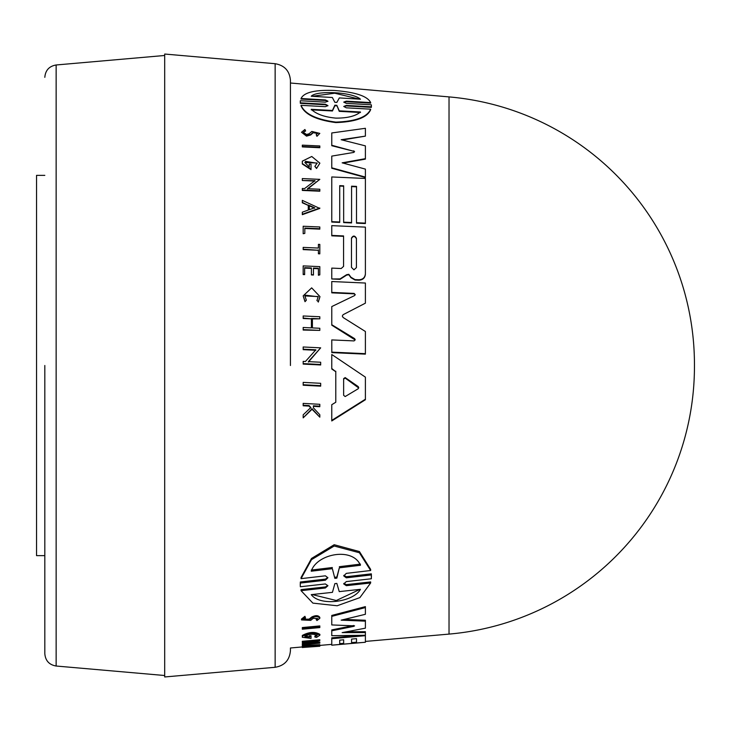 <?xml version="1.0" encoding="UTF-8"?>
<svg xmlns="http://www.w3.org/2000/svg" width="731" height="731" viewBox="0 0 731 731"><rect width="100%" height="100%" fill="white"/><g stroke="black" fill="none" stroke-linecap="round" stroke-linejoin="round"><path stroke-width="1.1" d="M290.435 365.5L290.435 80.401L290.435 365.5M44.819 365.5L44.819 653.669L44.819 365.5M449.026 96.903L449.026 634.097A268.679 268.679 0 0 0 694.45 366.423A268.679 268.679 0 0 0 694.45 365.5A268.679 268.679 0 0 0 694.45 364.577A268.679 268.679 0 0 0 449.026 96.903L290.435 83.014M320.671 385.657L303.173 384.734L303.173 382.377L320.671 383.3L320.671 386.16L303.173 385.228L303.173 382.88M303.173 233.728L304.818 233.39L303.173 233.728L303.173 226.665M303.173 233.317L303.173 226.244L319.812 226.975L319.812 229.141L304.818 228.483M303.173 249.609L303.173 247.389L318.405 248.056L318.405 244.346L319.812 244.401L319.812 253.849L318.405 253.785L318.405 250.285L303.173 249.609L303.173 247.809M318.405 248.056L318.405 244.757M318.25 296.777L305.01 295.141M305.01 301.684L306.353 300.222L305.01 301.684L303.173 295.872L311.671 287.868L319.977 296.631L318.296 301.656L316.925 300.542L318.296 301.656M319.977 296.631L318.296 302.086M310.867 408.026L309.067 406.098L303.173 405.769L303.173 403.914M319.812 406.171L319.812 406.701L313.389 406.345L313.389 407.816L313.389 405.815L319.812 406.171L319.812 404.307L303.173 403.384L303.173 405.248L309.067 405.577L310.867 407.496L303.173 414.824L303.173 417.31L303.173 415.372M319.812 417.163L312.027 409.269L303.173 417.858L312.027 408.739L319.812 417.163L319.812 414.733L313.389 407.816M303.173 266.322L303.173 274.564L304.644 274.628L304.644 267.674L311.406 267.975L311.406 274.5L313.444 275.02L311.406 274.929L311.406 268.396L304.644 268.094M313.444 274.591L313.444 268.067L318.405 268.286L318.405 274.819L319.812 274.883L318.405 275.24L318.405 268.706L313.444 268.487M312.402 327.917L312.402 318.478L319.812 318.826L312.402 318.917L312.402 327.917L319.812 328.265L319.812 330.394L303.173 329.599L303.173 327.927M319.812 330.394L303.173 330.046L303.173 327.479L311.415 327.872L311.415 318.871L303.173 318.488L303.173 315.975L319.812 316.742L319.812 318.826M315.847 350.277L303.173 349.656L303.173 347.444M320.671 347.837L308.363 361.626L320.671 362.238L320.671 364.97L303.173 364.093L303.173 361.361L305.448 361.479L315.847 349.811L303.173 349.19L303.173 346.987L320.671 347.837L308.363 362.101M320.671 364.495L303.173 363.609L303.173 361.836M335.785 371.704L331.764 368.515L331.764 354.498L365.39 377.141L365.39 399.738L331.764 420.946L331.764 404.709L335.785 402.251L335.785 371.704L331.764 369L331.764 354.964M365.39 399.217L331.764 420.389L331.764 405.239M309.268 166.97L309.268 164.055L311.022 164.137L311.022 169.656L302.314 164L302.314 161.158L311.762 156.489L319.876 163.159L316.55 168.477L314.86 166.421L317.172 163.031L304.864 162.474L309.268 166.97L309.268 164.484M317.163 163.26L305.293 161.304M305.54 130.621L303.411 132.366L306.536 134.486L309.112 133.764L311.835 131.452L319.812 133.398L316.934 136.304L316.203 134.65L317.738 133.298L313.243 132.229L310.721 134.477L306.536 135.683L301.51 132.274L304.937 129.488L305.54 131.087L303.959 131.744M317.711 133.526L313.243 132.686L310.721 134.933L306.536 136.14L301.51 132.274M319.812 147.278L302.314 146.456L302.314 145.14L319.812 145.962L319.812 147.726L302.314 146.904L302.314 145.588M331.764 216.531L331.764 176.957L365.39 178.465L365.39 223.54L356.509 223.156L356.509 186.396L351.574 186.177L351.574 222.937L343.661 222.589L343.661 185.82L339.714 185.647L339.714 222.416L331.764 222.069L331.764 177.386M356.509 186.816L351.574 186.597M343.661 186.241L339.714 186.067M342.3 140.005L365.39 136.13L341.167 139.722L365.39 145.88L365.39 159.111L343.131 163.086M365.39 158.673L342.163 162.83L365.39 169.108L365.39 177.514L331.764 168.24L331.764 156.544M365.39 136.13L365.39 128.3L331.764 132.96L331.764 145.259L353.703 151.271L331.764 145.707L331.764 133.426M327.881 105.84L325.359 104.761L300.34 103.354L300.267 101.773L300.34 103.354M327.863 101.454L325.377 100.485L301.044 99.06L301.044 98.511C303.95 92.417 315.006 89.73 334.204 90.461C355.467 92.133 367.62 96.172 370.644 102.587L346.32 101.152L346.32 101.71L343.917 102.267M370.644 102.587L370.644 103.144L346.32 101.71M346.311 101.152L343.753 102.093L346.311 103.363L371.348 104.807L371.357 107.356L346.32 105.94L343.981 106.507M371.357 107.356L371.357 106.827L346.32 105.41L343.744 106.461L346.32 107.822L370.644 109.175L370.644 109.705C367.218 117.6 355.622 121.894 335.849 122.589C316.331 120.003 304.726 114.429 301.044 105.849L301.044 105.328L325.359 106.671L327.945 105.575L325.359 104.231L300.34 102.824M307.504 189.119L319.812 179.36L307.504 188.699L319.812 189.247L319.812 191.211L302.314 190.435L302.314 188.89M314.988 181.078L302.314 180.511L302.314 179.004M319.794 208.436L302.314 214.676L302.314 212.191L308.29 210.062L308.29 205.402L302.314 202.789L302.314 200.367L319.794 208.436M339.568 279.324L331.764 278.977L331.764 268.524L331.764 278.977L339.997 278.931L346.613 274.701L348.815 274.308L350.962 277.259L355.019 279.617L358.848 279.79C362.841 279.562 365.025 277.552 365.39 273.76L365.39 274.18C365.034 277.963 362.85 279.982 358.848 280.211L355.019 280.037L350.962 277.689L348.815 274.728L346.613 275.121L339.997 279.361L339.568 278.904M343.57 236.341L343.57 266.386L343.57 236.341L331.764 235.83L331.764 226.071M355.184 339.961L331.773 325.167L331.773 307.011M355.184 294.803L354.078 293.844L331.764 292.839L331.764 281.956M365.39 303.173L343.104 314.695L342.309 316.057L343.104 317.501L365.39 331.49L365.39 353.667L331.81 352.141L331.773 339.915L354.078 340.911L355.202 339.732L354.599 338.617L331.773 324.719L331.773 306.572L354.599 295.562L355.202 294.593L354.078 293.414L331.764 292.409L331.764 281.526L365.39 283.034L365.39 303.173L343.104 314.695M365.39 353.667L365.39 354.133L331.81 352.616L331.773 339.915M300.277 584.416L300.34 581.995L325.377 579.135L327.707 577.6M300.267 583.877L300.267 584.946L300.34 583.073L325.377 580.222L327.936 577.755L325.377 575.818L301.044 578.65L301.044 577.545L311.507 558.466L334.195 544.723L359.414 551.539L370.644 569.385L370.644 570.509L346.32 573.369L343.753 575.918L346.32 577.819L371.348 574.941L371.357 578.76L346.32 581.584L343.744 583.941L346.33 585.677L370.644 582.972L359.89 597.611L337.165 605.761L312.886 603.121L301.044 590.666L325.359 587.989L325.359 586.947L327.607 585.686M343.835 575.361L346.32 576.732L371.348 573.844L371.421 576.869M343.835 583.402L346.33 584.626L370.644 581.922L370.644 582.972M301.044 590.666L301.044 589.625L325.359 586.947M302.314 628.459L302.314 627.563L319.812 625.919L319.812 627.573L302.314 629.217L302.314 628.459L319.812 626.814M301.519 619.011L304.937 616.315L305.54 618.088L304.937 616.315M303.557 619.267L309.112 619.13L311.835 616.964C315.719 615.127 318.378 615.274 319.812 617.412L319.812 618.335L316.934 620.555L316.203 618.855M302.314 647.419L302.314 645.5L319.794 644.687L319.794 645.519L302.314 647.529L308.29 646.734L302.561 646.56M312.411 642.686L319.812 642.028L319.812 643.17L302.314 644.724L302.314 643.582L310.648 641.791M304.589 643.381L304.589 644.221L314.988 641.407L302.314 642.531L302.314 641.297L319.812 639.735L319.812 640.575L307.504 643.965L319.812 642.869M302.314 636.418L302.314 637.277L311.022 638.41L311.022 636.555L309.268 636.719L309.268 637.798L304.864 636.573C308.884 633.85 312.987 633.475 317.172 635.449L314.86 637.003L314.86 636.144L317.172 634.59M319.876 635.202C314.915 632.352 309.058 632.726 302.314 636.326L302.314 635.458C309.058 631.849 314.915 631.483 319.876 634.344L319.876 635.202L316.55 637.414L314.86 637.003M304.864 635.714L309.268 636.939L309.268 635.851L311.022 635.696L311.022 636.555M343.661 643.289L343.661 639.789L339.714 640.146L339.714 643.636M331.764 644.148L331.764 638.693L365.39 635.678L365.39 642.257L356.509 642.988L356.509 638.647L351.574 639.086L351.574 642.595M339.714 640.146L339.714 644.459L331.764 645.162L331.764 637.843L359.332 635.367M351.574 642.631L356.509 642.202L356.509 638.647M331.764 624.036L331.764 616.37L365.39 607.58L365.39 606.629L331.764 615.447L331.764 624.932L354.572 625.864L353.703 626.376L353.703 625.508L331.764 629.912L331.764 630.78L353.703 626.376M344.402 619.395L365.39 620.253L365.39 628.167L342.163 632.617L365.39 632.562L365.39 635.257L331.764 635.696L331.764 630.78L331.764 634.837M346.768 631.758L365.39 631.703L365.39 632.562M365.39 642.257L331.764 645.199L331.764 644.367L319.794 645.418L319.812 646.241L303.173 647.438M302.314 646.944L290.435 647.986L290.435 650.599C289.631 660.093 284.533 665.658 275.139 667.293L164.694 676.961L164.694 54.039L275.139 63.707L275.139 667.293M339.714 643.673L343.661 643.326M449.026 634.097L365.39 641.425M309.268 636.939L309.268 637.798M304.937 617.247L301.519 619.925L310.721 620.363L313.243 618.307L317.747 618.536L316.203 619.769M300.267 584.946L300.34 586.755L325.359 583.95L327.945 585.705L325.359 587.989M370.644 109.175C367.209 117.106 355.613 121.41 335.849 122.104C316.34 119.528 304.736 113.935 301.044 105.328M356.417 267.592L353.941 269.83L351.474 267.372L351.474 238.096C353.119 235.336 354.773 235.409 356.417 238.315L356.417 267.592L356.417 238.315M336.854 102.404L334.844 102.294L332.358 97.506L311.251 96.236C316.761 90.178 352.744 92.024 360.447 99.206L339.33 97.927L336.854 102.404M360.447 111.989C355.595 116.128 347.389 118.175 335.849 118.12C324.582 117.088 316.386 114.155 311.251 109.33L332.45 110.472L334.862 105.191L336.836 105.31L339.248 110.838L360.447 111.989M345.178 396.549L343.643 395.325L343.643 378.603L345.178 377.589L358.163 386.544L358.711 387.686L358.163 388.773L345.178 396.549M164.694 55.483L56.141 64.977L56.141 666.023L164.694 675.517M44.819 175.358L36.55 175.358L36.55 555.642L44.819 555.642M331.764 230.101L331.764 235.83L331.764 225.651L365.39 227.122L365.39 273.76M365.39 607.58L365.39 614.296L341.167 620.153L365.39 621.149M351.574 639.086L351.574 643.426L343.661 644.121L343.661 639.789M302.314 644.422L304.589 644.221M302.314 642.138L319.812 640.575M302.314 646.332L319.794 645.519M309.112 619.13L309.112 620.043L311.835 617.887C315.719 616.059 318.378 616.206 319.812 618.335M309.112 620.043L303.411 619.742L305.54 618.088M300.34 583.073L300.34 581.995M371.348 573.844L371.348 574.941M301.044 578.65L311.516 559.654L334.204 546.011L359.405 552.755L370.644 570.509M331.81 352.616L331.81 352.141M343.57 266.386L341.203 268.524L331.764 268.103L331.764 278.557M343.57 235.93L331.764 235.409M308.29 205.402L302.314 202.368M308.29 210.062L308.29 204.982M319.794 208.015L302.314 214.256M302.314 180.511L314.988 180.658L304.589 188.571L302.314 188.47L302.314 190.435M319.812 190.791L302.314 190.023M302.314 180.091L302.314 178.574L319.812 179.36M325.377 100.485L325.377 99.928L327.936 101.18L325.377 102.166L300.34 100.732L300.267 101.773M371.421 105.812L371.357 106.827M325.377 99.928L301.044 98.511M353.703 150.833L354.572 151.673L353.703 152.441L331.764 156.105L331.764 167.81L365.39 177.085M339.714 222.005L331.764 221.657M343.661 222.589L343.661 185.82M351.574 222.516L343.661 222.178M356.509 223.156L356.509 186.396M365.39 223.129L356.509 222.736M319.812 133.398L316.934 136.304M316.934 135.847L316.203 134.65M319.876 163.159L316.55 168.477M311.022 169.226L302.314 163.561M316.55 168.048L314.86 166.421M335.785 402.251L335.785 371.22M311.415 318.871L303.173 318.04M311.415 327.872L311.415 318.433M319.812 274.883L319.812 266.632L303.173 265.892L303.173 274.564M304.644 274.198L303.173 274.134M309.067 405.577L309.067 406.098M312.027 409.269L312.027 408.739M306.353 300.222L304.891 295.945L318.259 296.558L316.925 300.542M305.01 301.254L303.173 295.872M318.405 250.285L303.173 249.198M319.812 253.438L318.405 253.374L318.405 249.865M304.818 233.39L304.818 228.072L319.812 228.73M314.677 645.966L309.304 646.615L314.677 645.966M334.844 578.349L332.358 568.672L311.251 571.213C316.761 553.696 352.744 546.779 360.447 565.273L339.33 567.832L336.854 578.12L334.844 578.349L332.358 568.672M360.447 589.323C353.384 602.189 320.068 606.593 311.251 594.641L332.45 592.348L334.862 583.63L336.836 583.411L339.248 591.617L360.447 589.323M314.677 207.796L309.304 209.696L309.304 205.429L314.677 207.796M311.251 570.079L332.358 567.53M334.844 577.262L336.854 577.033L336.854 578.12M339.33 567.832L336.854 577.033M339.33 566.689L360.447 564.122M312.137 594.541L336.306 600.517L359.396 589.625M356.417 238.726C354.773 235.821 353.128 235.757 351.474 238.507M314.677 208.207L309.304 205.84L309.304 209.696M359.497 99.151L334.752 93.221L312.146 96.291M332.45 110.472L332.45 110.984L311.251 109.842M360.447 112.501L339.248 111.35L339.248 110.838M336.836 105.31L339.248 111.35M336.836 105.84L334.862 105.73L334.862 105.191M332.45 110.984L334.862 105.73M358.693 387.942L345.178 378.082L343.643 379.097L343.643 395.325M311.835 616.964L311.835 617.887M346.33 584.626L346.33 585.677M346.32 576.732L346.32 577.819M325.377 580.222L325.377 579.135M354.599 339.074L354.599 338.617M325.359 104.761L325.359 104.231M346.32 105.41L346.32 105.94M310.721 134.933L310.721 134.477M313.243 132.686L313.243 132.229M358.163 387.046L358.163 386.544M345.178 378.082L345.178 377.589M275.139 63.707C284.533 65.342 289.631 70.907 290.435 80.401M56.141 666.023C49.187 664.808 45.413 660.696 44.819 653.669M694.45 366.423L694.45 364.577M301.51 619.011L301.51 619.925M56.141 64.977C49.187 66.192 45.413 70.304 44.819 77.331"/></g></svg>

